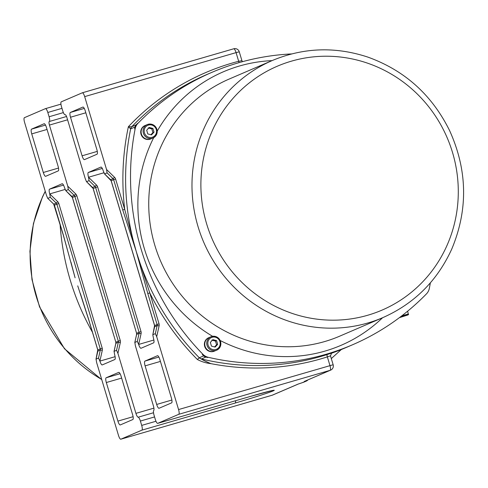 <?xml version="1.0" encoding="UTF-8"?>
<svg xmlns="http://www.w3.org/2000/svg" width="488" height="488" viewBox="0 0 488 488"><rect width="100%" height="100%" fill="white"/><g stroke="black" fill="none" stroke-linecap="round" stroke-linejoin="round"><path stroke-width="0.73" d="M111.197 180.761L111.191 180.737A2.239 2.159 66.7 0 0 110.587 179.749L104.511 173.887L103.267 170.904A4.477 1.183 -106.2 0 0 100.924 167.073A4.477 1.183 -106.2 0 0 100.888 167.085L88.322 172.49A4.477 1.183 -106.2 0 0 88.517 177.242L89.072 180.633L95.02 186.44A2.239 2.159 -113.3 0 1 95.617 187.429L139.049 332.188A2.239 2.159 -113.3 0 1 139.092 333.341L137.305 341.393L134.847 342.448L136.634 334.396A2.239 2.159 66.7 0 0 136.591 333.243L93.165 188.484A2.239 2.159 66.7 0 0 92.561 187.496L86.486 181.634L85.241 178.651L66.911 117.565A3.361 0.884 -106.2 0 0 65.154 114.692A3.361 0.884 -106.2 0 0 65.13 114.704A4.477 1.183 73.8 0 1 65.093 114.717A4.477 1.183 73.8 0 1 62.751 110.886L61.464 106.597A4.477 1.183 73.8 0 1 61.268 101.839L82.301 92.805A4.477 1.183 73.8 0 1 82.338 92.787A4.477 1.183 73.8 0 1 84.68 96.618L106.543 169.495L107.098 172.886L113.045 178.687L110.526 179.688M104.639 173.941L107.098 172.886M86.614 181.689L89.072 180.633M84.272 108.415L70.321 112.472L82.954 107.049M97.289 151.39L82.088 155.812A4.477 1.183 -106.2 0 0 84.43 159.637A4.477 1.183 -106.2 0 0 84.467 159.625L97.027 154.226A4.477 1.183 -106.2 0 0 96.837 149.468L85.26 110.892A4.477 1.183 -106.2 0 0 82.917 107.061A4.477 1.183 -106.2 0 0 82.881 107.073M82.088 155.812L70.51 117.23L85.827 112.777M70.321 112.472A4.477 1.183 -106.2 0 0 70.51 117.23M137.305 341.393L138.677 344.43A4.477 1.183 -106.2 0 0 141.02 348.261A4.477 1.183 -106.2 0 0 141.056 348.249L153.616 342.85A4.477 1.183 -106.2 0 0 153.427 338.092L152.805 334.811L154.659 326.649A2.239 2.159 66.7 0 0 154.617 325.496L111.191 180.737L113.649 179.682L122.738 209.98L124.702 209.352L115.613 179.053A3.916 3.776 66.7 0 0 114.564 177.321L113.045 178.687A2.239 2.159 -113.3 0 1 113.649 179.682L115.613 179.053M154.623 325.52L159.039 323.812L149.767 292.904L147.803 293.532L157.075 324.441A2.239 2.159 -113.3 0 1 157.118 325.594L155.33 333.646L156.703 336.683L178.565 409.56A4.477 1.183 73.8 0 1 178.761 414.312L157.728 423.352A4.477 1.183 73.8 0 1 157.691 423.364A4.477 1.183 73.8 0 1 155.349 419.534L154.043 415.184A4.477 1.183 73.8 0 1 153.726 410.518A4.477 1.183 -106.2 0 0 153.403 405.851L135.402 345.84L134.847 342.448M155.33 333.646L152.872 334.701M158.868 357.051L144.912 361.108L157.551 355.685M171.88 400.026L156.685 404.448A4.477 1.183 -106.2 0 0 159.027 408.273A4.477 1.183 -106.2 0 0 159.058 408.261L171.624 402.862A4.477 1.183 -106.2 0 0 171.428 398.104L159.857 359.528A4.477 1.183 -106.2 0 0 157.514 355.697A4.477 1.183 -106.2 0 0 157.478 355.709M156.685 404.448L145.107 365.866L160.424 361.413M144.912 361.108A4.477 1.183 -106.2 0 0 145.107 365.866M197.359 359.485C201.575 361.73 206.113 363.115 210.969 363.651C206.003 361.657 202.117 359.693 199.305 357.771L197.359 359.485A248.404 239.486 66.7 0 1 149.767 292.904L136.292 251.662L124.702 209.352A248.52 239.596 66.7 0 1 128.374 126.734L130.656 128.869L135.03 126.99A4.477 4.319 -113.3 0 1 136.14 124.855A246.281 237.436 -113.3 0 1 137.5 123.446A11.194 10.791 -113.3 0 0 134.639 128.942A246.281 237.436 -113.3 0 1 135.03 126.99M203.697 355.88A246.281 237.436 -113.3 0 1 202.294 354.453A11.194 10.791 -113.3 0 0 207.729 357.533A246.281 237.436 -113.3 0 1 205.814 357.082A4.477 4.319 -113.3 0 1 203.697 355.88L199.305 357.771A246.281 237.436 -113.3 0 1 136.292 251.662L147.803 293.532M430.349 282.869A246.281 237.436 -113.3 0 1 429.324 288.384A11.194 10.791 -113.3 0 1 426.463 293.88A246.281 237.436 -113.3 0 1 352.495 344.79A246.281 237.436 -113.3 0 1 208.272 357.301A11.194 10.791 -113.3 0 1 202.837 354.215A246.281 237.436 -113.3 0 1 135.182 128.704A11.194 10.791 -113.3 0 1 138.043 123.214A246.281 237.436 -113.3 0 1 212.012 72.303A246.281 237.436 -113.3 0 1 291.623 53.924M214.397 351.122A7.277 7.015 -113.3 0 1 204.99 347.249A7.277 7.015 -113.3 0 1 208.65 337.751M150.737 138.934A7.277 7.015 -113.3 0 1 141.331 135.06A7.277 7.015 -113.3 0 1 144.991 125.569M150.932 138.848A7.277 7.015 -113.3 0 1 141.508 134.981A7.277 7.015 -113.3 0 1 145.186 125.483M151.042 138.805A7.277 7.015 -113.3 0 1 141.721 134.889A7.277 7.015 -113.3 0 1 145.296 125.434L147.26 124.593A7.277 7.015 66.7 0 0 143.685 134.047A7.277 7.015 66.7 0 0 156.874 129.314A7.277 7.015 66.7 0 0 147.26 124.593C151.78 123.269 154.995 124.837 156.898 129.302C157.764 133.236 156.465 136.121 153.006 137.964L151.042 138.805M152.903 128.423L154.019 132.132L151.463 134.895L147.797 133.944L146.687 130.229L149.237 127.472L152.903 128.423L151.811 128.893L148.145 127.941M150.908 134.749L152.927 132.602L151.811 128.893M152.927 132.602L154.019 132.132M214.592 351.037A7.277 7.015 -113.3 0 1 205.167 347.169A7.277 7.015 -113.3 0 1 208.846 337.672M214.702 350.994A7.277 7.015 -113.3 0 1 205.381 347.078A7.277 7.015 -113.3 0 1 208.949 337.623L210.92 336.775A7.277 7.015 66.7 0 0 207.345 346.236A7.277 7.015 66.7 0 0 220.533 341.502A7.277 7.015 66.7 0 0 210.92 336.775C215.44 335.457 218.654 337.025 220.558 341.49C221.418 345.419 220.125 348.31 216.666 350.146L214.702 350.994M216.562 340.606L217.679 344.321L215.123 347.084L211.456 346.132L210.34 342.417L212.896 339.654L216.562 340.606L215.47 341.075L211.804 340.124M214.567 346.938L216.587 344.79L215.47 341.075M216.587 344.79L217.679 344.321M334.335 352.208A4.477 1.19 69.9 0 1 334.323 352.214L346.212 347.486A246.281 237.436 -113.3 0 1 334.335 352.208L327.204 354.532A246.281 237.436 -113.3 0 1 201.44 358.961L205.814 357.082M327.204 354.532A2.239 0.592 72.2 0 0 327.356 356.893A248.52 239.596 66.7 0 1 210.969 363.651C206.113 361.614 202.935 360.053 201.44 358.961A4.477 4.319 66.7 0 1 199.33 357.759M70.931 262.093L75.097 277.806L63.47 235.454L54.382 205.155A2.239 2.159 66.7 0 0 53.778 204.161L47.702 198.305L46.458 195.322L24.595 122.445A4.477 1.183 73.8 0 1 24.4 117.687L45.433 108.647A4.477 1.183 73.8 0 1 45.469 108.635A4.477 1.183 73.8 0 1 47.812 112.466L61.988 108.348M65.856 190.613L68.314 189.558L74.261 195.359A2.239 2.159 -113.3 0 1 74.865 196.353L118.291 341.106A2.239 2.159 -113.3 0 1 118.334 342.259L116.547 350.311L114.088 351.366L115.876 343.314A2.239 2.159 66.7 0 0 115.833 342.161L72.407 197.408A2.239 2.159 66.7 0 0 71.803 196.414L65.727 190.558L64.483 187.575A4.477 1.183 -106.2 0 0 62.141 183.744A4.477 1.183 -106.2 0 0 62.104 183.756L49.544 189.155A4.477 1.183 -106.2 0 0 49.733 193.913L50.288 197.304L56.236 203.106A2.239 2.159 -113.3 0 1 56.84 204.1L100.266 348.853L102.23 348.225L58.804 203.472L54.388 205.18M63.373 112.606L49.093 116.754A4.477 1.183 73.8 0 1 49.288 121.512A3.361 0.884 -106.2 0 0 49.434 125.081L67.759 186.166L68.314 189.558M49.093 116.754L47.812 112.466M47.83 198.36L50.288 197.304M45.488 125.087L31.537 129.143L44.176 123.72M58.505 168.061L43.304 172.477A4.477 1.183 -106.2 0 0 45.646 176.308A4.477 1.183 -106.2 0 0 45.683 176.296L58.249 170.898A4.477 1.183 -106.2 0 0 58.054 166.14L46.476 127.557A4.477 1.183 -106.2 0 0 44.133 123.726A4.477 1.183 -106.2 0 0 44.097 123.738M43.304 172.477L31.732 133.895L47.043 129.448M31.537 129.143A4.477 1.183 -106.2 0 0 31.732 133.895M98.521 358.058L96.063 359.119L97.85 351.061A2.239 2.159 66.7 0 0 97.807 349.914L100.266 348.853A2.239 2.159 -113.3 0 1 100.308 350.006L98.521 358.058L99.894 361.102A4.477 1.183 -106.2 0 0 102.236 364.926A4.477 1.183 -106.2 0 0 102.273 364.914L114.832 359.516A4.477 1.183 -106.2 0 0 114.643 354.758L114.088 351.366M155.977 421.254L141.697 425.408A4.477 1.183 73.8 0 1 141.886 430.16L120.859 439.2A4.477 1.183 73.8 0 1 120.823 439.212A4.477 1.183 73.8 0 1 118.48 435.381L96.618 362.505L96.063 359.119M141.697 425.408L140.392 421.053L154.568 416.929M116.547 350.311L117.919 353.349L135.926 413.366A4.477 1.183 -106.2 0 0 138.159 417.209A4.477 1.183 73.8 0 1 140.392 421.053M120.085 373.723L106.128 377.779L118.767 372.356M133.102 416.697L117.901 421.113A4.477 1.183 -106.2 0 0 120.243 424.944A4.477 1.183 -106.2 0 0 120.28 424.932L132.84 419.534A4.477 1.183 -106.2 0 0 132.644 414.776L121.073 376.193A4.477 1.183 -106.2 0 0 118.73 372.362A4.477 1.183 -106.2 0 0 118.694 372.375M117.901 421.113L106.323 382.531L121.64 378.084M106.128 377.779A4.477 1.183 -106.2 0 0 106.323 382.531M97.813 349.939L88.724 319.64M88.718 319.616L80.374 293.538M58.804 203.472A3.916 3.776 66.7 0 0 57.755 201.733L56.236 203.106L53.71 204.167L63.416 235.484L72.901 269.712M178.761 414.312L330.15 370.313A4.477 1.183 -106.2 0 0 329.955 365.555L327.356 356.893L330.431 355.856M305.305 381.024L330.15 370.313A4.477 4.319 -113.3 0 0 330.632 370.136A4.477 4.477 0 0 0 333.151 364.737L330.48 355.831L331.578 353.214A2.239 2.208 -115.7 0 1 331.578 353.214L331.578 353.214A2.239 2.208 -115.7 0 1 331.797 353.123L331.797 353.123M136.14 124.855L131.772 126.734L128.374 126.734A248.52 239.596 66.7 0 1 238.669 61.275A2.239 0.586 75.4 0 0 239.175 62.604M84.68 96.618L236.07 52.619L238.669 61.275L241.938 60.707L242.524 61.671M60.091 224.401A246.281 237.436 66.7 0 0 92.433 332.2M303.39 382.33A2.239 2.159 66.7 0 0 303.627 382.238L306.629 380.951A2.239 2.159 -113.3 0 1 306.385 381.036L301.431 382.995A2.239 1.19 72.2 0 0 301.474 382.982A2.239 1.19 72.2 0 0 301.517 382.964M307.556 380.231A4.477 3.398 -136.4 0 0 307.794 380.012L307.202 380.579A2.239 2.159 -113.3 0 1 306.629 380.951L307.617 380.03M306.793 380.384A2.239 1.989 76.8 0 1 305.836 381.097L306.385 381.036M301.431 382.995L298.418 383.983M401.947 315.724L408.261 314.071L407.663 311.167M400.435 316.871L408.285 314.723L408.017 314.284L401.648 315.95M241.938 60.707L239.266 51.801L236.07 52.619A4.477 1.183 -106.2 0 0 233.728 48.788A4.477 1.183 -106.2 0 0 233.691 48.8L82.374 92.781M136.597 333.267L93.11 188.514L97.588 186.8A3.916 3.776 66.7 0 0 96.539 185.068L95.02 186.44L92.5 187.435M96.539 185.068L88.517 177.242L103.913 172.77M136.609 334.506L136.536 333.274L141.014 331.559L97.588 186.8M134.779 342.564L136.585 334.445L139.092 333.341L141.093 333.572A3.916 3.776 66.7 0 0 141.014 331.559M153.879 340.014L138.677 344.43L141.093 333.572M154.635 326.759L157.118 325.594L159.119 325.825A3.916 3.776 66.7 0 0 159.039 323.812M122.738 209.98L136.317 251.649A246.281 237.436 -113.3 0 1 130.656 128.869A4.477 4.319 66.7 0 1 131.772 126.734A246.281 237.436 -113.3 0 1 207.095 74.414L212.012 72.303M86.486 181.634L93.171 188.514M114.564 177.321L106.543 169.495M156.703 336.683L159.119 325.825M333.151 364.737L178.565 409.56M202.837 354.215L202.294 354.453M134.639 128.942L135.182 128.704M153.732 137.598A148.889 143.539 66.7 0 0 144.344 248.63A148.889 143.539 66.7 0 0 212.591 336.299M220.186 340.496A148.889 143.539 66.7 0 0 382.555 317.743M272.048 60.622A148.889 143.539 66.7 0 0 157.209 131.138M156.264 129.466A6.381 6.149 -113.3 0 1 148.98 137.329A6.381 6.149 -113.3 0 1 145.808 126.752A6.381 6.149 -113.3 0 1 156.264 129.466M219.923 341.649A6.381 6.149 -113.3 0 1 212.64 349.518A6.381 6.149 -113.3 0 1 209.468 338.94A6.381 6.149 -113.3 0 1 219.923 341.649M207.729 357.533L208.272 357.301M138.043 123.214L137.5 123.446M382.94 317.578L339.697 336.165A139.934 134.908 -113.3 0 1 154.824 245.281A139.934 134.908 -113.3 0 1 229.165 79.056L272.426 60.463A139.934 134.908 66.7 0 0 198.067 226.694A139.934 134.908 66.7 0 0 382.94 317.578C414.342 303.615 437.285 280.771 451.76 249.051C468.224 209.663 467.504 170.19 449.613 130.619C431.953 94.916 404.711 70.412 367.903 57.12C335.409 46.397 303.585 47.507 272.426 60.463M206.662 223.931A132.712 127.947 -113.3 0 1 291.47 61.146A132.712 127.947 -113.3 0 1 452.516 152.469A132.712 127.947 -113.3 0 1 367.708 315.254A132.712 127.947 -113.3 0 1 206.662 223.931M60.933 104.145L45.506 108.629M57.755 201.733L49.733 193.913L65.13 189.435M97.826 351.177L100.308 350.006L102.309 350.244A3.916 3.776 66.7 0 0 102.23 348.225M115.095 356.679L99.894 361.102L102.309 350.244M115.845 342.192L72.352 197.439L76.829 195.725A3.916 3.776 66.7 0 0 75.78 193.986L74.261 195.359L71.742 196.353M75.78 193.986L67.759 186.166M115.851 343.43L115.784 342.192L120.255 340.478L76.829 195.725M114.021 351.482L115.827 343.363L118.334 342.259L120.335 342.497A3.916 3.776 66.7 0 0 120.255 340.478M117.919 353.349L120.335 342.497M153.909 408.139L135.926 413.366M49.434 125.081L67.582 119.804M65.727 190.558L72.413 197.433M47.702 198.305L53.717 204.1M66.539 116.498L49.288 121.512M250.978 396.25A4.477 1.183 -106.2 0 0 251.015 396.244A4.477 1.183 -106.2 0 0 251.052 396.225L157.728 423.352M235.545 400.74A4.477 1.183 73.8 0 1 235.21 403.039A32.464 1.019 163.3 0 0 273.201 390.894A32.464 1.019 163.3 0 0 251.052 396.225M141.886 430.16L235.21 403.039M153.519 412.744L138.159 417.209M101.699 379.457A139.934 134.908 -113.3 0 1 45.28 191.4M298.308 384.025A4.477 4.319 66.7 0 1 298.058 384.105L272.249 395.195L120.859 439.2M330.632 370.136L304.823 381.232A4.477 4.319 -113.3 0 1 304.341 381.402L305.836 381.097M272.176 395.219A4.477 1.183 -106.2 0 0 272.212 395.213A4.477 1.183 -106.2 0 0 272.249 395.195A4.477 4.319 66.7 0 0 272.731 395.024L298.394 383.995M63.495 185.098L49.544 189.155M102.279 168.433L88.322 172.49M239.266 51.801A4.477 4.477 0 0 0 233.728 48.788L82.338 92.787M152.805 334.811L154.562 325.526L111.136 180.767L104.511 173.887M346.212 347.486L352.495 344.79M95.996 359.229L97.759 349.945L88.663 319.646L77.738 285.864M45.469 108.635L60.933 104.139M157.691 423.364L251.015 396.244L272.688 390.443M334.323 352.214L331.578 353.214M101.772 379.707L64.489 348.767L39.534 306.873L31.976 279.551L29.92 251.363L33.452 223.467L42.438 197.006L45.232 191.241M298.54 383.934L303.627 382.238M341.332 349.518L331.303 358.576M407.755 314.138L408.651 314.309L408.102 314.9L399.361 317.682M272.731 395.024A4.477 4.477 0 0 1 272.212 395.213L120.823 439.212"/></g></svg>
